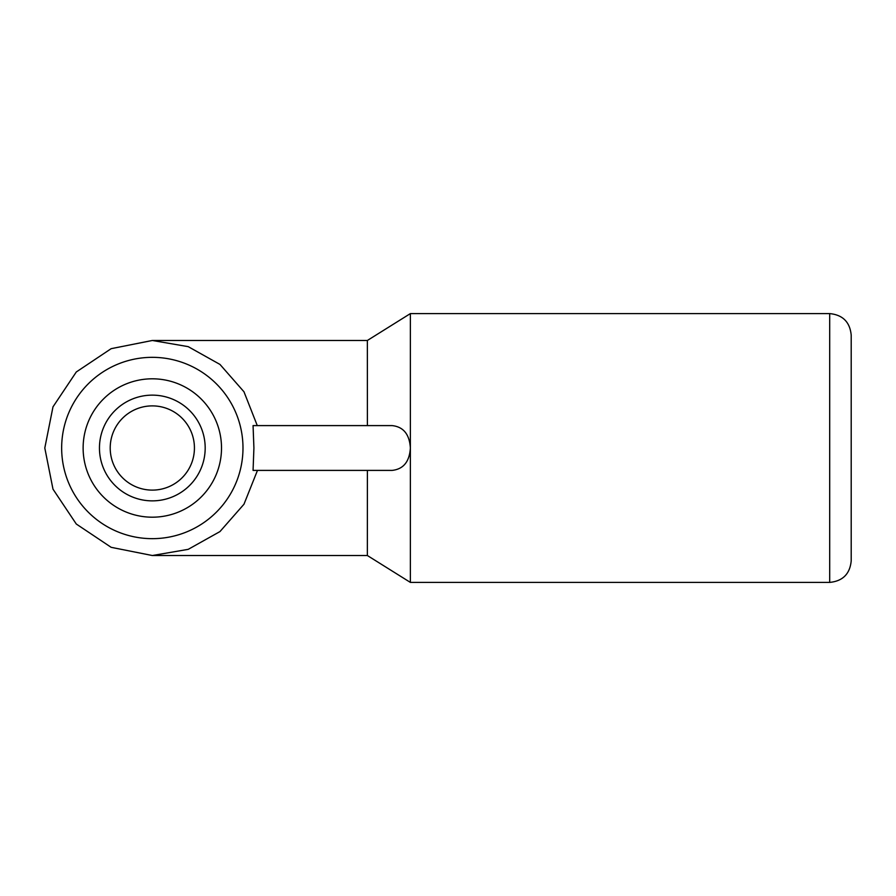 <?xml version="1.0" encoding="UTF-8"?>
<svg xmlns="http://www.w3.org/2000/svg" width="896" height="896" viewBox="0 0 896 896"><rect width="100%" height="100%" fill="white"/><g stroke="black" fill="none" stroke-linecap="round" stroke-linejoin="round"><path stroke-width="1.34" d="M205.184 448A52.864 52.864 0 0 1 152.32 500.864A52.864 52.864 0 0 1 99.456 448A52.864 52.864 0 0 1 152.32 395.136A52.864 52.864 0 0 1 205.184 448M110.208 448A42.112 42.112 0 0 0 152.32 490.112A42.112 42.112 0 0 0 194.432 448A42.112 42.112 0 0 0 152.32 405.888A42.112 42.112 0 0 0 110.208 448M851.2 335.104L851.2 560.896C849.923 573.955 842.755 581.123 829.696 582.4L829.696 313.6C842.755 314.877 849.923 322.045 851.2 335.104M367.394 470.4L367.36 555.52L410.368 582.4L410.368 448C409.494 434.302 403.424 426.832 392.134 425.6L253.064 425.6L253.915 448L253.064 470.4L285.678 470.4M257.275 425.6L243.981 391.787L219.968 364.426L188.205 346.651L152.32 340.48L111.171 348.667L76.294 371.974L52.987 406.851L44.8 448L52.987 489.149L76.294 524.026L111.171 547.333L152.32 555.52L188.205 549.349L219.968 531.574L243.981 504.213L257.477 470.4M257.477 425.6L367.394 425.6L367.36 340.48L152.32 340.48M253.064 470.4L392.134 470.4C403.424 469.157 409.506 461.686 410.368 448L410.368 313.6L829.696 313.6M221.514 448A69.194 69.194 0 0 0 152.32 378.806A69.194 69.194 0 0 0 83.126 448A69.194 69.194 0 0 0 152.32 517.194A69.194 69.194 0 0 0 221.514 448M61.656 448A90.664 90.664 0 0 1 152.32 357.336A90.664 90.664 0 0 1 242.984 448A90.664 90.664 0 0 1 152.32 538.664A90.664 90.664 0 0 1 61.656 448M367.36 340.48L410.368 313.6M829.696 582.4L410.368 582.4M367.36 555.52L152.32 555.52"/></g></svg>
